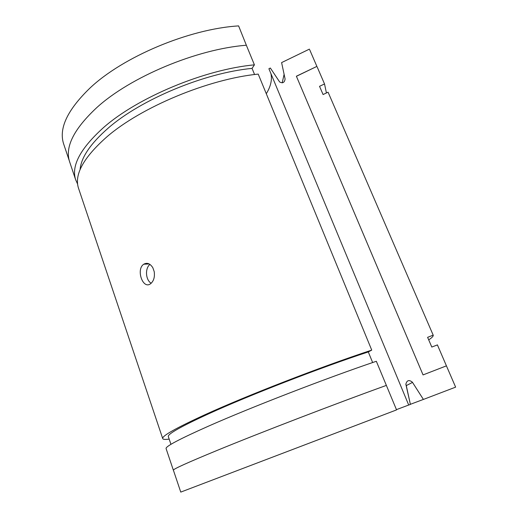 <?xml version="1.0" encoding="UTF-8"?>
<svg xmlns="http://www.w3.org/2000/svg" width="518" height="518" viewBox="0 0 518 518"><rect width="100%" height="100%" fill="white"/><g stroke="black" fill="none" stroke-linecap="round" stroke-linejoin="round"><path stroke-width="0.78" d="M152.849 267.754L154.209 271.626C154.934 277.046 153.742 281.073 150.628 283.702L150.485 283.799C142.845 289.679 135.845 269.412 143.667 264.277L143.784 264.199C147.151 262.354 150.175 263.539 152.849 267.754M309.738 49.864L316.886 66.401L296.38 76.217L423.051 374.915L446.425 365.85L455.633 387.14L423.407 399.436L412.38 382.187C409.045 379.539 406.87 380.225 405.853 384.239L410.392 404.403L406.118 384.861M410.509 404.26L423.4 399.423L412.509 382.401L406.287 385.599M63.863 144.574L63.636 143.907C58.625 128.587 67.327 110.043 89.75 88.274C122.701 56.915 188.94 28.924 238.604 25.9L246.432 45.448M316.886 66.401L296.419 76.295L423.057 374.915M386.24 385.45C336.324 403.431 260.191 432.692 217.12 450.414C187.678 462.555 173.103 469.146 173.388 470.176L180.763 492.1L396.561 409.9L376.327 361.279C326.372 378.153 250.9 407.355 208.547 426.12C179.597 438.999 165.436 446.477 166.077 448.556L166.103 448.646M168.356 436.661L168.318 436.557C167.586 434.071 181.125 426.443 208.948 413.675C249.236 395.273 320.551 367.592 368.292 351.923L372.643 362.535M437.412 344.917L431.792 347.047L427.609 337.341L431.798 347.041M80.089 169.671C81.048 157.563 90.391 143.739 108.12 128.186C140.715 99.566 204.539 72.857 252.052 68.389L254.571 74.534M319.535 86.312L323.083 94.541L319.535 86.312L324.527 83.955L326.424 92.968M77.642 184.155L75.647 179.727C71.102 165.818 80.4 148.433 103.542 127.564C137.49 97.533 204.668 69.393 254.416 64.854L246.348 45.241C196.646 49.048 130.005 77.098 96.588 107.783C73.802 129.112 64.802 147.086 69.587 161.713L69.8 162.348M324.527 83.955L317.184 66.99M169.179 439.102C165.171 439.672 163.015 439.491 162.71 438.545C161.914 435.988 175.88 428.108 204.597 414.892C246.62 395.655 321.775 366.485 371.736 350.116L258.217 74.1C208.45 78.995 141.019 107.174 106.825 136.894C83.508 157.537 74.068 174.644 78.503 188.209L78.697 188.805M328.295 92.67L433.229 335.243C433.436 336.176 431.934 337.71 428.703 339.866M166.077 448.556L173.355 470.189C173.064 469.159 187.645 462.568 217.094 450.427C260.172 432.698 336.337 403.425 386.266 385.444M437.386 344.846L446.477 365.967M309.414 49.126L281.604 62.594L285.088 78.969C284.576 82.55 282.77 83.553 279.655 81.98L270.351 68.033L268.9 68.739L408.708 405.044L410.392 404.403M408.696 405.024L396.451 409.634M284.104 74.352L282.193 82.861M270.908 73.582C272.287 79.753 270.746 86.467 266.291 93.732M328.088 92.191L323.077 94.541M254.416 64.854L252.052 68.389M427.609 337.341L433.184 335.133M371.736 350.116L368.292 351.923M151.191 283.242C145.603 280.128 144.826 268.285 149.955 264.413M405.924 384.686L405.853 384.239M143.784 264.199L149.171 263.947M69.295 160.735L63.636 143.907M170.953 444.34L168.318 436.557M75.647 179.727L69.587 161.713M162.71 438.545L78.503 188.209"/></g></svg>
